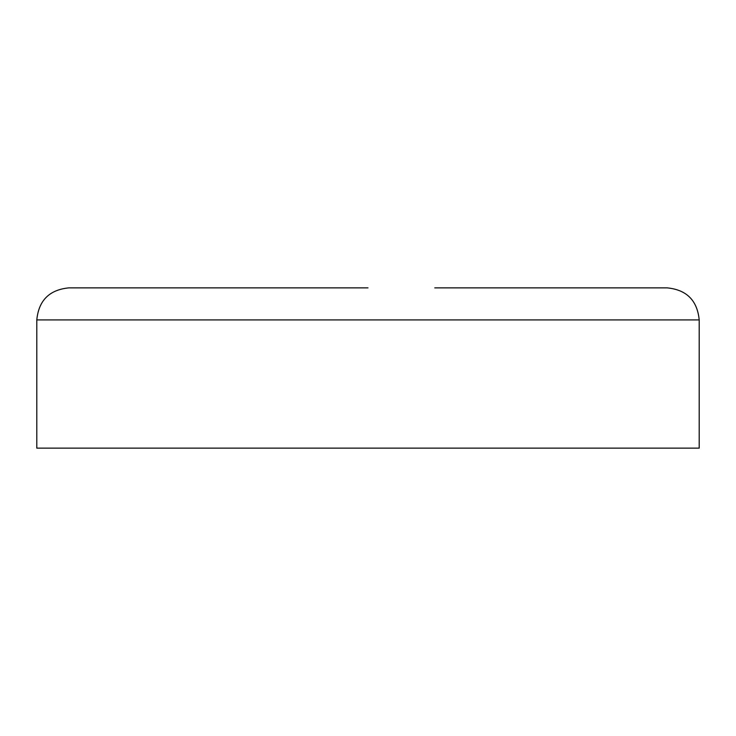 <?xml version="1.0" encoding="UTF-8"?>
<svg xmlns="http://www.w3.org/2000/svg" width="736" height="736" viewBox="0 0 736 736"><rect width="100%" height="100%" fill="white"/><g stroke="black" fill="none" stroke-linecap="round" stroke-linejoin="round"><path stroke-width="1.1" d="M36.8 319.921L699.2 319.921L699.2 448.132L36.8 448.132L36.8 319.921C38.695 300.454 49.386 289.772 68.853 287.868L368 287.868L68.853 287.868M434.774 287.868L667.147 287.868L434.774 287.868M699.2 319.921C697.305 300.454 686.614 289.772 667.147 287.868"/></g></svg>
